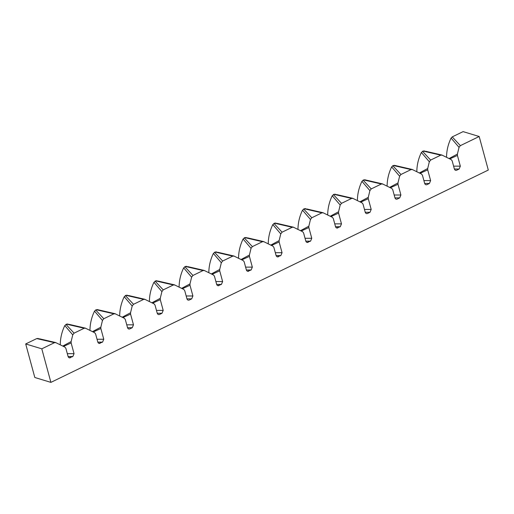 <?xml version="1.0" encoding="UTF-8"?>
<svg xmlns="http://www.w3.org/2000/svg" width="514" height="514" viewBox="0 0 514 514"><rect width="100%" height="100%" fill="white"/><g stroke="black" fill="none" stroke-linecap="round" stroke-linejoin="round"><path stroke-width="0.77" d="M452.236 136.891L460.371 145.642L459.041 147.351L451.093 138.06L452.236 136.891L463.095 131.623L479.183 136.506L488.3 170.057L50.905 382.377L34.817 377.494L25.7 343.943L41.795 348.833L54.478 342.671L36.764 338.578L38.428 338.559A37.021 30.474 106.9 0 0 37.83 338.43M25.7 343.943L36.764 338.578M65.953 324.405L74.087 333.156L72.757 334.865L64.809 325.574L66.479 324.154L68.144 324.135A37.021 30.474 106.9 0 0 67.546 324.006M74.087 333.156L84.193 328.247L66.479 324.154M95.668 309.981L103.802 318.731L102.472 320.44L94.525 311.15L95.668 309.981L97.262 309.582L115.007 313.688L124.388 318.301L125.3 319.47L127.523 327.662C127.973 328.851 128.757 329.249 129.869 328.864L132.271 327.694L127.53 327.694M103.802 318.731L113.909 313.823L96.195 309.73M125.377 295.556L133.512 304.307L132.188 306.016L124.24 296.726L125.904 295.306L127.568 295.287A37.021 30.474 106.9 0 0 126.977 295.158M133.512 304.307L143.624 299.399L125.904 295.306M155.093 281.132L163.227 289.883L161.904 291.592L153.956 282.302L155.62 280.882L157.284 280.862A37.021 30.474 106.9 0 0 156.693 280.734M163.227 289.883L173.334 284.974L155.62 280.882M184.809 266.708L192.943 275.459L191.613 277.168L183.665 267.878L185.336 266.458L187 266.438A37.021 30.474 106.9 0 0 186.402 266.31M192.943 275.459L203.049 270.55L185.336 266.458M214.524 252.284L222.658 261.035L221.328 262.744L213.381 253.453L215.051 252.033L216.709 252.014A37.021 30.474 106.9 0 0 216.118 251.886M222.658 261.035L232.765 256.126L215.051 252.033M244.234 237.86L252.374 246.611L251.044 248.32L243.096 239.029L244.76 237.609L246.424 237.59A37.021 30.474 106.9 0 0 245.833 237.462M252.374 246.611L262.481 241.702L244.76 237.609M273.949 223.436L282.083 232.187L280.76 233.896L272.812 224.605L274.476 223.179L276.14 223.166A37.021 30.474 106.9 0 0 275.549 223.037M282.083 232.187L292.196 227.278L274.476 223.179M303.665 209.012L311.799 217.763L310.475 219.472L302.521 210.181L304.192 208.755L305.856 208.742A37.021 30.474 106.9 0 0 305.258 208.613M311.799 217.763L321.905 212.854L304.192 208.755M333.38 194.588L341.514 203.338L340.184 205.047L332.237 195.757L333.907 194.331L335.571 194.318A37.021 30.474 106.9 0 0 334.974 194.189M341.514 203.338L351.621 198.43L333.907 194.331M363.096 180.163L371.23 188.914L369.9 190.623L361.952 181.333L363.096 180.163L364.689 179.765L382.435 183.871L391.816 188.477L392.728 189.653L394.951 197.845C395.401 199.034 396.185 199.432 397.296 199.04L399.699 197.877L394.958 197.871M371.23 188.914L381.337 184.006L363.623 179.906M392.805 165.739L400.939 174.49L399.616 176.199L391.668 166.909L392.805 165.739L394.405 165.341L412.151 169.447L421.531 174.053L422.437 175.229L424.667 183.421C425.117 184.61 425.9 185.008 427.012 184.616L429.415 183.453L424.673 183.447M400.939 174.49L411.052 169.581L393.332 165.482M422.521 151.315L430.655 160.066L429.331 161.775L421.384 152.485L423.048 151.058L424.712 151.045A37.021 30.474 106.9 0 0 424.121 150.917M430.655 160.066L440.761 155.157L423.048 151.058M50.905 382.377L41.795 348.833M460.371 145.642L479.183 136.506M64.809 325.574A37.021 30.474 106.9 0 0 60.26 344.81M94.525 311.15A37.021 30.474 106.9 0 0 89.969 330.386M98.765 309.929L97.853 309.711A37.021 30.474 106.9 0 0 97.262 309.582M124.24 296.726A37.021 30.474 106.9 0 0 119.685 315.962M153.956 282.302A37.021 30.474 106.9 0 0 149.401 301.538M183.665 267.878A37.021 30.474 106.9 0 0 179.116 287.114M213.381 253.453A37.021 30.474 106.9 0 0 208.832 272.69M243.096 239.029A37.021 30.474 106.9 0 0 238.541 258.266M272.812 224.605A37.021 30.474 106.9 0 0 268.257 243.842M302.521 210.181A37.021 30.474 106.9 0 0 297.972 229.417M332.237 195.757A37.021 30.474 106.9 0 0 327.688 214.993M361.952 181.333A37.021 30.474 106.9 0 0 357.403 200.569M366.193 180.106L365.281 179.894A37.021 30.474 106.9 0 0 364.689 179.765M391.668 166.909A37.021 30.474 106.9 0 0 387.113 186.145M395.909 165.681L394.996 165.469A37.021 30.474 106.9 0 0 394.405 165.341M421.384 152.485A37.021 30.474 106.9 0 0 416.828 171.721M451.093 138.06A37.021 30.474 106.9 0 0 446.544 157.297M62.772 346.063L71.125 341.598L72.757 334.865M71.125 341.598L71.138 342.954L63.492 346.417M67.321 353.671L74.048 353.671L71.138 342.954M74.048 353.671L72.847 356.543L68.105 356.543M69.223 357.808L72.847 356.543M39.34 338.777L55.583 342.536L64.963 347.149L65.869 348.319L68.092 356.51C68.548 357.699 69.326 358.097 70.437 357.712L69.827 357.879M55.91 342.652L54.478 342.671M449.063 158.543L457.409 154.084L459.041 147.351M457.409 154.084L457.421 155.44L449.776 158.903M453.605 166.157L460.332 166.157L457.421 155.44M460.332 166.157L459.13 169.029L454.389 169.022C454.832 170.185 455.61 170.584 456.721 170.192L459.13 169.029M455.513 170.288L456.111 170.365M425.624 151.257L441.867 155.022L451.247 159.629L452.153 160.805L454.382 168.997M442.194 155.138L440.761 155.157M419.347 172.967L427.693 168.508L429.331 161.775M427.693 168.508L427.706 169.864L420.06 173.327M423.896 180.581L430.623 180.581L427.706 169.864M430.623 180.581L429.415 183.453M425.798 184.712L426.402 184.789M412.479 169.562L411.052 169.581M389.631 187.398L397.977 182.933L399.616 176.199M397.977 182.933L397.997 184.288L390.344 187.751M394.18 195.005L400.907 195.005L397.997 184.288M400.907 195.005L399.699 197.877M396.082 199.136L396.686 199.214M382.763 183.986L381.337 184.006M359.916 201.822L368.268 197.357L369.9 190.623M368.268 197.357L368.281 198.712L360.629 202.175M364.465 209.429L371.192 209.429L368.281 198.712M371.192 209.429L369.99 212.301L365.242 212.295C365.685 213.458 366.469 213.856 367.581 213.464L369.99 212.301M366.366 213.561L366.97 213.638M336.484 194.536L352.726 198.295L362.1 202.901L363.012 204.077L365.236 212.269M353.054 198.41L351.621 198.43M330.2 216.246L338.553 211.781L340.184 205.047M338.553 211.781L338.565 213.137L330.92 216.6M334.749 223.853L341.476 223.853L338.565 213.137M341.476 223.853L340.274 226.725L335.533 226.719M336.651 227.985L340.274 226.725M306.768 208.96L323.01 212.719L332.391 217.326L333.297 218.501L335.52 226.693C335.976 227.882 336.754 228.28 337.865 227.888L337.255 228.062M323.338 212.835L321.905 212.854M300.491 230.67L308.837 226.205L310.475 219.472M308.837 226.205L308.85 227.561L301.204 231.024M305.04 238.278L311.767 238.278L308.85 227.561M311.767 238.278L310.559 241.15L305.817 241.143M306.942 242.415L310.559 241.15M277.052 223.384L293.295 227.143L302.675 231.75L303.581 232.926L305.811 241.117C306.26 242.306 307.044 242.704 308.149 242.312L307.545 242.486M293.623 227.259L292.196 227.278M270.775 245.094L279.121 240.629L280.76 233.896M279.121 240.629L279.141 241.985L271.488 245.448M275.324 252.702L282.051 252.702L279.141 241.985M282.051 252.702L280.843 255.574L276.102 255.567M277.226 256.839L280.843 255.574M247.337 237.809L263.579 241.567L272.96 246.174L273.866 247.35L276.095 255.542C276.545 256.73 277.329 257.128 278.44 256.737L277.83 256.91M263.907 241.683L262.481 241.702M241.06 259.519L249.412 255.053L251.044 248.32M249.412 255.053L249.425 256.409L241.773 259.872M245.608 267.126L252.335 267.126L249.425 256.409M252.335 267.126L251.134 269.998L246.386 269.991M247.51 271.263L251.134 269.998M217.628 252.233L233.864 255.991L243.244 260.598L244.156 261.774L246.379 269.966C246.829 271.154 247.613 271.553 248.725 271.161L248.114 271.334M234.198 256.107L232.765 256.126M211.344 273.943L219.696 269.477L221.328 262.744M219.696 269.477L219.709 270.833L212.064 274.296M215.893 281.55L222.62 281.55L219.709 270.833M222.62 281.55L221.418 284.422L216.677 284.415M217.795 285.688L221.418 284.422M187.912 266.657L204.154 270.415L213.535 275.022L214.441 276.198L216.664 284.39C217.12 285.578 217.897 285.977 219.009 285.585L218.399 285.758M204.482 270.531L203.049 270.55M181.635 288.367L189.981 283.901L191.613 277.168M189.981 283.901L189.994 285.257L182.348 288.72M186.177 295.974L192.904 295.974L189.994 285.257M192.904 295.974L191.703 298.846L186.961 298.84C187.404 300.003 188.182 300.401 189.293 300.009L191.703 298.846M188.085 300.112L188.683 300.182M158.196 281.081L174.439 284.84L183.819 289.446L184.725 290.622L186.955 298.814M174.766 284.955L173.334 284.974M151.919 302.791L160.265 298.326L161.904 291.592M160.265 298.326L160.278 299.681L152.632 303.144M156.468 310.398L163.195 310.398L160.278 299.681M163.195 310.398L161.987 313.27L157.245 313.264C157.689 314.427 158.473 314.825 159.584 314.439L161.987 313.27M158.37 314.536L158.974 314.607M128.481 295.505L144.723 299.264L154.104 303.87L155.01 305.046L157.239 313.238M145.051 299.379L143.624 299.399M122.203 317.215L130.55 312.75L132.188 306.016M130.55 312.75L130.569 314.105L122.917 317.568M126.752 324.822L133.479 324.822L130.569 314.105M133.479 324.822L132.271 327.694M128.654 328.96L129.258 329.031M115.335 313.803L113.909 313.823M92.488 331.639L100.84 327.174L102.472 320.44M100.84 327.174L100.853 328.53L93.201 331.993M97.037 339.246L103.764 339.246L100.853 328.53M103.764 339.246L102.562 342.118L97.814 342.118M98.939 343.384L102.562 342.118M69.056 324.353L85.298 328.112L94.672 332.725L95.585 333.894L97.808 342.086C98.258 343.275 99.041 343.673 100.153 343.288L99.543 343.455M85.626 328.228L84.193 328.247"/></g></svg>
